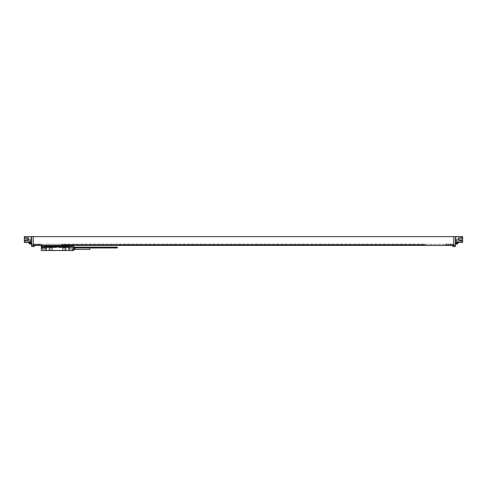 <?xml version="1.0" encoding="UTF-8"?>
<svg xmlns="http://www.w3.org/2000/svg" width="487" height="487" viewBox="0 0 487 487"><rect width="100%" height="100%" fill="white"/><g stroke="black" fill="none" stroke-linecap="round" stroke-linejoin="round"><path stroke-width="0.37" stroke-dasharray="2.44 1.83" d="M31.631 242.593L30.821 242.447L31.631 242.593L31.631 244.206L33.244 244.109L33.244 244.797L41.334 244.797L33.244 244.797L41.334 244.797L41.334 245.399L41.334 244.109L41.334 244.797L33.244 244.797L33.244 245.618L453.756 245.442L33.244 245.521L33.244 244.188L33.244 245.442L33.244 244.188L31.631 244.188L31.631 245.521L31.631 239.963L30.821 239.963L30.821 244.206M31.631 239.963L31.631 239.458L24.35 239.458L31.631 239.458L31.631 236.627L31.631 245.521L33.244 245.521L31.631 245.521L31.631 246.532L34.254 246.532L34.254 245.442L452.746 245.442L452.746 244.297L452.746 245.442L455.369 245.521L455.369 236.627L462.65 236.627L462.65 239.458L455.369 239.458L462.65 239.458L462.65 242.246L456.094 242.246M30.73 242.447L31.631 242.447L30.906 242.246M31.631 236.627L31.631 242.246L24.35 242.246L24.35 236.627L455.369 236.627L455.369 242.447L462.65 242.447M31.631 244.267L31.631 242.002L31.631 244.267M31.631 239.172L31.631 236.907L31.631 239.172L31.296 239.172L31.296 236.907A1.211 1.211 0 0 0 30.657 237.473L30.657 238.606L30.657 237.473M31.631 236.907L31.296 236.907L31.296 239.172A1.211 1.211 0 0 1 30.657 238.606M31.296 244.267L31.296 242.002M30.657 243.701L30.657 242.569M25.805 236.627L28.556 236.627L25.805 236.627L25.805 242.447L28.556 242.447L25.805 242.447M25.081 236.627L30.011 236.627M461.919 236.627L456.989 236.627M461.195 236.426L458.444 236.426L461.195 236.426L461.195 242.447L458.444 242.447L461.195 242.447M458.444 236.426L458.444 242.447M456.27 242.447L455.369 242.447L456.179 242.447L456.179 244.109L456.179 239.963L456.179 244.206M456.179 242.593L456.179 243.938M456.587 244.109L456.587 242.447M456.587 242.088L456.587 240.061L456.587 242.088M456.179 242.088L456.179 240.061L456.179 242.088M455.369 236.627L455.369 240.426L456.179 240.426L455.369 240.426L455.369 239.963L455.369 242.593M34.254 245.618L453.756 245.442L452.746 245.618L452.746 246.532L455.369 246.532L455.369 245.521L453.756 245.521L453.756 244.797L445.666 244.797L445.666 244.109L445.666 245.399L425.449 245.399L425.449 244.109L61.551 244.109L61.551 244.797L61.551 244.109L425.449 244.109L425.449 244.797L61.551 244.797L61.551 245.399L41.334 245.399L61.551 245.399L61.551 244.797L425.449 244.797L61.551 244.797L425.449 244.797L425.449 245.399L445.666 245.399L445.666 244.797L453.756 244.797L445.666 244.797L453.756 244.797L453.756 245.442L453.756 244.109L445.666 244.109L453.756 244.109L453.756 244.797L453.756 244.188L455.838 244.206M455.369 244.267L455.369 242.002L455.369 244.267M455.369 239.172L455.369 236.907L455.369 239.172L455.704 239.172L455.704 236.907A1.211 1.211 0 0 1 456.343 237.473L456.343 238.606L456.343 237.473M455.369 236.907L455.704 236.907L455.704 239.172A1.211 1.211 0 0 0 456.343 238.606M455.704 244.267L455.704 242.002M456.343 243.701L456.343 242.569M33.244 245.521L31.631 245.521M33.244 245.442L34.254 245.442L34.254 244.297L34.254 245.442L33.244 245.442L33.244 236.627M41.334 244.109L33.244 244.109L41.334 244.109M453.756 236.627L453.756 245.618L453.756 244.188L455.369 244.188M453.756 245.521L455.369 245.521M452.746 245.618L453.756 245.442M452.746 244.297L34.254 244.297L452.746 244.297M34.254 245.442L452.746 245.442M35.265 245.442L62.762 245.442M462.65 240.408L459.777 240.286L462.65 240.408L462.65 240.949L462.65 240.408L459.777 240.286A1.029 1.029 0 0 1 458.791 239.257A1.029 1.029 0 0 1 459.777 238.222L462.65 238.1L462.65 237.559L462.65 238.1L459.777 238.222L462.65 238.1M459.777 240.286A1.029 1.029 0 0 1 458.791 239.257A1.029 1.029 0 0 1 459.777 238.222M462.65 237.559L458.711 237.626L457.932 239.257L458.711 240.882L462.65 240.949L458.711 240.882L457.932 239.257L458.711 237.626L462.65 237.559M457.451 244.005L457.451 242.447M28.556 236.627L28.556 242.447M30.821 243.938L30.821 240.061L30.821 242.447L27.059 242.447L27.059 239.458M24.35 242.447L27.059 242.447M30.821 242.593L30.821 239.963M30.413 244.109L30.413 242.447M30.413 242.088L30.413 240.061L30.413 242.088M29.549 244.005L29.549 242.447M29.549 242.088L29.549 240.164L29.549 242.088M31.162 244.206L31.631 244.206M31.631 240.426L30.821 240.426L31.631 240.426M24.35 237.559L24.35 238.1L24.35 237.559L28.289 237.626L24.35 237.559M24.35 240.949L24.35 240.408L24.35 240.949L28.289 240.882L24.35 240.949M24.35 240.408L27.223 240.286A1.029 1.029 0 0 0 28.209 239.257A1.029 1.029 0 0 0 27.223 238.222L24.35 238.1M28.289 240.882L29.068 239.257L28.289 237.626L29.068 239.257L28.289 240.882M27.223 240.286A1.029 1.029 0 0 0 28.209 239.257A1.029 1.029 0 0 0 27.223 238.222M70.445 246.55L73.677 246.55L70.445 246.55A30.407 30.407 0 0 1 65.38 246.976L49.631 246.976A30.407 30.407 0 0 1 46.344 246.799L46.344 250.574L41.334 250.574L41.334 246.55L70.445 246.55A30.407 30.407 0 0 1 68.667 246.799L68.667 250.574L73.677 250.574L73.677 245.947L41.334 245.947L46.588 245.947L46.588 247.341L44.895 247.341L45.827 247.341L44.895 247.341L44.895 248.96L45.827 248.96L43.026 248.96L44.895 248.96L44.895 247.341L41.334 247.341L41.334 248.023L46.222 247.786L46.588 245.947L41.334 245.947L41.334 247.786L46.222 248.023L46.222 247.341L41.334 247.341L56.583 247.341L57.503 245.947L58.428 247.341L68.424 247.341L68.424 246.757A0.81 0.81 0 0 0 67.614 245.947M69.939 250.574L72.204 250.574L69.939 250.574L69.939 248.96L72.204 248.96L69.939 248.96M69.434 250.574L72.709 250.574L69.434 250.574L69.434 248.96L72.709 248.96L69.434 248.96M42.826 250.574L45.09 250.574L42.826 250.574L42.826 248.96L45.09 248.96L42.826 248.96M42.32 250.574L45.595 250.574L42.32 250.574L42.32 248.96L45.595 248.96L45.595 250.574M51.859 250.537L48.974 250.574L49.035 246.97L49.035 250.574L50.21 250.574L50.21 248.754A0.828 0.828 0 0 1 51.038 247.926A0.828 0.828 0 0 1 51.866 248.754L51.866 250.495L68.667 250.495L68.667 246.799A30.407 30.407 0 0 1 65.38 246.976L49.631 246.976A30.407 30.407 0 0 1 44.567 246.55A30.407 30.407 0 0 0 46.344 246.799L46.344 247.341M50.234 250.537L50.642 250.537L49.826 250.537L50.24 250.537L50.21 248.754L50.21 250.574L49.613 250.574L50.21 250.574L50.21 248.754A0.828 0.828 0 0 1 51.038 247.926A0.828 0.828 0 0 1 51.866 248.754L51.866 250.574L63.146 250.574L63.146 248.754A0.828 0.828 0 0 1 63.974 247.926A0.828 0.828 0 0 1 64.801 248.754L64.801 250.537M63.146 250.537L63.146 248.754L63.146 250.574L62.549 250.574L63.146 250.574L63.146 248.754A0.828 0.828 0 0 1 63.974 247.926A0.828 0.828 0 0 1 64.801 248.754L64.801 250.574L65.976 250.574L65.976 246.97L66.037 250.495M45.09 250.574L45.09 248.96M70.14 248.96L72.003 248.96L69.203 248.96L70.14 248.96L70.14 247.341L70.14 248.96M72.94 248.96L72.003 248.96L72.94 248.96L72.94 247.585L72.003 247.585L72.003 248.96L72.003 247.585L73.677 247.341L69.203 247.341L69.203 248.96M42.095 248.96L43.026 248.96L42.095 248.96L42.095 247.585L43.026 247.585L43.026 248.96L43.026 247.585L42.095 247.585M69.203 247.341L68.424 247.341M73.677 247.341L72.94 247.585M46.588 247.341L46.588 246.757A0.81 0.81 0 0 1 47.397 245.947M45.827 248.96L45.827 247.341M73.677 247.554L73.677 247.962L73.677 247.554M73.677 249.91L73.677 247.201L73.677 249.91M44.567 246.55L41.334 246.55L41.334 245.947L41.334 247.341M65.593 245.442L65.593 244.297L69.172 244.297L45.778 244.297L65.593 244.297L65.593 246.976L69.172 246.739L65.593 246.976A30.407 30.407 0 0 1 65.38 246.976L49.631 246.976L65.38 246.976A30.407 30.407 0 0 0 65.593 246.976L65.593 245.947M69.172 245.947L69.172 245.442M49.418 245.478L49.418 246.976A30.407 30.407 0 0 0 49.631 246.976A30.407 30.407 0 0 1 49.418 246.976L45.839 246.739L49.418 246.976L49.418 245.947M51.866 250.574L51.866 248.754A0.828 0.828 0 0 0 51.038 247.926A0.828 0.828 0 0 0 50.21 248.754A0.828 0.828 0 0 1 51.038 247.926A0.828 0.828 0 0 1 51.866 248.754L51.866 250.574M64.801 250.574L64.801 248.754L64.801 250.574M48.974 250.495L46.344 250.495M50.027 250.495L65.593 250.495M49.613 250.574L49.613 247.926L51.038 247.104L52.462 247.926L52.462 250.574L52.462 247.926L51.038 247.104L49.613 247.926L49.613 250.574M62.549 250.574L62.549 247.926L63.974 247.104L65.398 247.926L65.398 250.574L65.398 247.926L63.974 247.104L62.549 247.926L62.549 250.574M63.146 248.754A0.828 0.828 0 0 1 63.974 247.926A0.828 0.828 0 0 1 64.801 248.754A0.828 0.828 0 0 0 63.974 247.926A0.828 0.828 0 0 0 63.146 248.754M68.667 250.495L68.667 247.341M42.527 245.947L42.527 246.696L41.334 246.696L42.527 246.696L42.527 247.238L43.647 247.238L43.647 247.786M42.527 246.696L42.527 247.238L45.358 247.238L45.358 245.947L45.358 247.238L44.274 247.238L44.274 247.786M44.274 247.238L44.822 247.238L44.822 248.96L43.099 248.96L44.822 248.96M44.822 247.238L43.099 247.238L43.099 248.96M43.099 247.238L43.647 247.238M41.334 248.023L46.222 248.023M42.32 248.96L45.595 248.96M43.94 245.947L43.94 247.238M49.418 250.495L50.033 250.537M117.349 247.962L117.349 247.153M73.89 249.91L73.677 247.201M73.89 247.962L73.89 247.201L74.614 247.615A0.505 0.505 0 0 0 74.87 247.682L89.852 247.962M89.852 249.423L89.852 247.682M72.204 250.574L72.204 248.96M72.709 250.574L72.709 248.96M72.484 248.96L69.653 248.96L72.484 248.96L72.484 250.415L69.653 250.415L72.326 250.574L69.818 250.574L69.653 248.96M69.818 250.574L72.326 250.574M36.239 245.478L36.574 245.478L36.239 245.478M37.012 245.478L36.543 245.478L37.012 245.478M39.447 245.478L39.039 245.478L39.447 245.478M39.496 245.478L39.812 245.478L39.496 245.478M29.08 243.074A3.226 3.226 0 0 1 28.934 242.282L29.08 242.282A3.08 3.08 0 0 1 29.074 242.088A3.08 3.08 0 0 0 29.08 242.282L28.934 242.282A3.226 3.226 0 0 0 28.946 242.447A3.232 3.232 0 0 1 29.549 240.164L30.413 240.164M29.074 242.088A3.08 3.08 0 0 1 29.08 241.887L28.934 241.887A3.226 3.226 0 0 1 29.08 241.095L29.08 241.095A3.226 3.226 0 0 0 28.934 241.887L29.08 241.887A3.08 3.08 0 0 0 29.074 242.088M456.587 240.164L457.451 240.164A3.232 3.232 0 0 1 458.06 242.447A3.226 3.226 0 0 0 458.066 242.282L457.92 242.282A3.08 3.08 0 0 0 457.92 241.887L458.066 241.887A3.226 3.226 0 0 0 457.92 241.095L457.92 241.095A3.226 3.226 0 0 1 458.066 241.887L457.92 241.887A3.08 3.08 0 0 1 457.92 242.282L458.066 242.282A3.226 3.226 0 0 1 457.92 243.074L457.92 243.074M51.439 245.399L50.764 245.399L51.439 245.399M435.561 245.399L434.885 245.399L435.561 245.399M70.718 250.574L71.772 250.574L70.718 250.574M53.412 250.537L53.046 250.537L53.412 250.537M459.941 242.447L459.941 239.458M45.839 245.478L45.839 245.947M74.614 247.962L74.614 249.49M74.87 249.423L74.87 247.962M456.179 240.061L456.587 240.061M456.179 239.963L455.369 239.963M30.413 240.061L30.821 240.061M69.233 244.297L69.233 245.442M69.233 245.947L69.233 246.732M45.778 244.297L45.778 245.478M45.778 245.947L45.778 246.732"/><path stroke-width="0.73" d="M34.254 245.442L31.631 245.521L31.631 236.627L24.35 236.627L24.35 240.408L27.223 240.286A1.029 1.029 0 0 0 28.209 239.257A1.029 1.029 0 0 0 27.223 238.222L24.35 238.1M31.631 245.521L31.631 246.532L34.254 246.532L34.254 245.618M31.631 242.002L31.296 242.002A1.211 1.211 0 0 0 30.657 242.569L30.657 243.701A1.211 1.211 0 0 0 31.296 244.267L31.296 242.002M31.631 244.267L31.296 244.267M452.746 245.442L453.756 245.618L453.756 236.627L462.65 236.627L462.65 240.408L459.777 240.286A1.029 1.029 0 0 1 458.791 239.257A1.029 1.029 0 0 1 459.777 238.222L462.65 238.1M453.756 236.627L31.631 236.627M456.989 236.627L461.919 236.627M462.65 240.408L462.65 242.447L456.27 242.447M456.587 242.447L456.587 244.109L456.179 244.109M456.179 243.938L455.838 244.206M453.756 245.521L455.369 245.521L455.369 246.532L452.746 246.532L452.746 245.618M455.369 245.521L455.369 236.627M455.369 242.002L455.704 242.002A1.211 1.211 0 0 1 456.343 242.569L456.343 243.701A1.211 1.211 0 0 1 455.704 244.267L455.704 242.002M455.369 244.267L455.704 244.267M33.244 245.521L33.244 236.627M35.265 245.442L62.762 245.442M33.244 245.442L453.756 245.442M456.094 242.246L462.65 242.246M459.777 240.286A1.029 1.029 0 0 1 458.791 239.257A1.029 1.029 0 0 1 459.777 238.222M457.451 242.447L457.451 244.005A3.232 3.232 0 0 0 458.06 242.447A3.226 3.226 0 0 1 457.92 243.074M30.73 242.447L24.35 242.447L24.35 240.408M31.162 244.206L30.821 243.938M30.413 242.447L30.413 244.109L30.821 244.109M29.549 242.447L29.549 244.005L30.413 244.005M30.906 242.246L24.35 242.246M27.223 240.286A1.029 1.029 0 0 0 28.209 239.257A1.029 1.029 0 0 0 27.223 238.222M30.011 236.627L25.081 236.627M73.677 247.341L73.677 250.574L68.667 250.574L68.667 247.341L58.428 247.341L57.503 245.947L73.677 245.947L73.677 247.341L68.667 247.341M46.344 247.341L46.344 250.574L41.334 250.574L41.334 245.947L57.679 246.045L56.583 247.341L41.334 247.341M48.974 250.495L50.21 250.537M51.866 250.537L63.146 250.537M64.801 250.537L66.037 250.495M65.392 245.947L65.392 246.757L68.424 246.757A0.81 0.81 0 0 0 67.614 245.947A0.81 0.81 0 0 1 68.424 246.757L68.424 247.341M46.588 247.341L46.588 246.757A0.81 0.81 0 0 1 47.397 245.947A0.81 0.81 0 0 0 46.588 246.757L56.924 246.757M46.344 250.495L68.667 250.495M49.418 250.495L65.593 250.495M73.677 247.153L117.349 247.153L117.349 247.962L73.677 247.962M89.852 247.962L89.852 249.423L74.87 249.423A0.505 0.505 0 0 0 74.614 249.49L73.677 249.91M73.89 249.91L73.89 247.962M29.549 244.005A3.232 3.232 0 0 1 28.94 242.447A3.226 3.226 0 0 0 29.08 243.074L29.08 243.074M49.619 245.947L49.619 247.341M58.087 246.757L65.392 246.757L65.392 247.341M65.593 245.947L65.593 245.442M69.172 245.442L69.172 245.947M49.418 245.947L49.418 245.478M45.839 245.478L45.839 245.947M74.614 249.49L74.614 247.962M74.87 249.423L74.87 247.962M456.587 244.005L457.451 244.005M69.233 245.442L69.233 245.947M45.778 245.478L45.778 245.947"/></g></svg>
